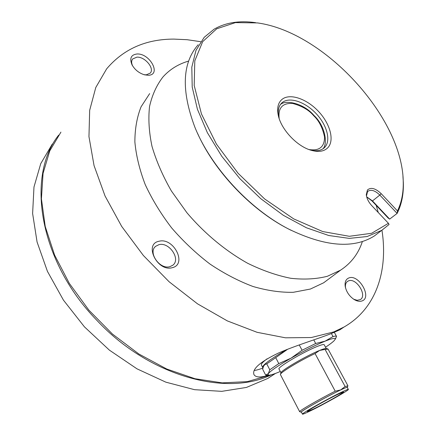 <?xml version="1.0" encoding="UTF-8"?>
<svg xmlns="http://www.w3.org/2000/svg" width="436" height="436" viewBox="0 0 436 436"><rect width="100%" height="100%" fill="white"/><g stroke="black" fill="none" stroke-linecap="round" stroke-linejoin="round"><path stroke-width="0.65" d="M338.26 394.155L343.524 392.035C344.663 392.34 323.806 404.085 313.026 409.235L307.326 411.568C305.925 411.415 327.589 399.207 338.26 394.155L343.524 392.035C344.663 392.34 323.806 404.085 313.026 409.235L307.326 411.568C305.925 411.415 327.589 399.207 338.26 394.155M309.778 411.175C305.255 413.361 302.818 414.353 302.48 414.167C300.66 413.998 328.253 398.45 341.748 392.073C345.868 390.111 348.064 389.228 348.342 389.419C349.737 389.833 323.447 404.641 309.778 411.175C323.447 404.641 349.737 389.833 348.342 389.419C348.064 389.228 345.868 390.111 341.748 392.073C328.253 398.45 300.66 413.998 302.48 414.167C302.818 414.353 305.255 413.361 309.778 411.175M279.024 369.025C276.658 367.744 303.472 351.847 317.223 346.457C321.414 344.783 323.735 344.2 324.182 344.718C323.735 344.2 321.414 344.783 317.223 346.457C303.472 351.847 276.658 367.744 279.024 369.025L280.958 372.753M347.241 387.386L347.225 387.359C346.942 387.146 344.74 388.018 340.614 389.969C327.109 396.297 299.554 411.862 301.396 412.085M315.07 353.558L319.561 350.451L325.087 349.421L345.11 386.503L340.761 389.882L335.219 391.185L315.07 353.558C299.946 360.545 279.601 372.933 280.408 374.568L299.63 411.666M347.83 385.865L345.11 386.503M328.106 349.138L325.087 349.421M347.312 387.517L347.432 387.255C347.198 387.015 344.969 387.893 340.761 389.882C327.065 396.297 299.145 412.08 301.205 412.2L301.467 412.222M335.219 391.185C319.61 398.984 298.153 411.388 299.646 411.693L299.755 411.737M327.774 348.925L326.417 348.517C325.708 348.233 323.425 348.876 319.561 350.451C306.165 355.798 279.798 371.232 280.882 373.025L280.506 374.246M324.21 344.778L326.204 348.457L324.182 344.718M335.142 339.437L336.548 336.418C336.211 335.993 335.033 336.036 333.022 336.548L325.098 341.159L315.697 343.481L302.077 350.266L291.035 358.163L278.806 363.597L269.791 369.766L268.298 373.641L268.293 375.189C269.83 375.418 273.579 374.295 279.541 371.815L280.304 371.494M325.529 347.214C329.709 344.445 332.592 342.255 334.183 340.647L335.262 339.143C335.573 337.687 332.183 338.358 325.098 341.159C315.283 345.192 303.93 350.86 291.035 358.163C278.555 365.39 270.974 370.551 268.298 373.641L265.649 375.074L266.592 375.123M269.791 369.766L266.756 363.886C264.565 364.207 263.219 366.027 262.706 369.347L265.649 375.074M278.806 363.597L275.716 357.656L266.756 363.886M287.749 349.182L275.716 357.656M302.077 350.266L299.238 344.93M336.548 336.418L334.314 332.325M333.022 336.548L331.365 333.513M315.697 343.481L313.767 339.889M268.472 375.216C260.635 377.718 255.807 377.532 253.981 374.655C251.899 369.069 260.036 361.869 278.397 353.067C295.94 345.372 318.683 338.614 331.485 333.469L339.933 329.78L344.026 327.016L333.802 331.9L311.299 337.535L285.444 337.807L257.087 332.308L227.336 320.907L197.519 303.838L169.048 281.7L143.351 255.469L121.682 226.404L105.032 195.949L94.04 165.56L88.96 136.626L89.674 110.308L95.778 87.505L106.651 68.844C123.459 49.055 145.842 39.142 173.795 39.098L187.088 39.703L200.658 41.687M60.926 132.124L49.764 150.9L43.066 173.348L41.415 198.821L45.219 226.426L54.587 255.049L69.335 283.411L88.906 310.176L112.444 334.063L138.811 353.961L166.754 369.014L194.941 378.71L222.158 382.868L247.326 381.625L270.5 374.987M137.008 53.993C149.984 53.17 161.707 75.085 148.251 75.27L144.42 74.801C138.964 73.085 134.833 69.76 132.021 64.822C129.372 58.359 131.034 54.745 137.008 53.993M143.945 74.665L146.24 74.85L150.246 73.123C154.862 68.468 144.888 56.544 136.899 57.143L132.675 58.953C131.345 60.708 131.318 63.007 132.593 65.836M159.096 241.239C173.686 237.26 187.442 264.374 172.302 267.671C157.412 272.189 143.482 243.877 159.096 241.239M169.92 266.658L172.841 265.202C181.06 259.207 169.179 241.735 158.944 244.661L155.657 246.307C147.624 252.379 159.832 269.884 169.92 266.658M348.969 277.906C358.91 273.961 372.393 297.679 361.951 300.96C359.667 301.734 357.068 301.254 354.152 299.516C349.296 296.218 346.309 291.809 345.192 286.283C344.674 281.885 345.933 279.089 348.969 277.906M353.683 299.216L357.16 300.29L360.185 299.657C367.657 295.815 356.463 277.639 348.658 280.822L347.71 281.264C345.846 282.528 345.11 284.708 345.519 287.809L345.525 287.858M329.79 278.206L323.637 282.8L310.383 289.046L293.259 292.305C280.631 292.567 267.197 290.621 252.951 286.468C238.481 281.035 224.126 273.541 209.89 263.987C196.015 253.381 183.273 241.359 171.653 227.919C160.949 213.918 152.142 199.486 145.237 184.619C139.575 169.806 136.119 155.576 134.871 141.929C134.893 128.876 136.959 117.17 141.073 106.809L149.668 93.604M362.381 241.539C358.397 253.676 351.144 263.208 340.609 270.135L327.403 276.266C316.4 279.084 304.181 279.759 290.752 278.288C276.805 275.514 262.445 270.511 247.675 263.284C225.57 250.945 204.451 233.424 186.853 212.659L171.413 191.006C162.797 175.997 156.328 161.113 151.995 146.354C148.976 131.977 148.164 118.652 149.57 106.384C152.175 94.939 156.644 85.129 162.971 76.959C169.876 69.302 178.433 64.005 188.646 61.078M267.061 358.812C262.794 362.043 260.902 364.104 261.393 364.981L262.597 367.325M286.73 349.579C270.451 359.122 262.418 365.057 262.635 367.401L263.072 367.69M254.106 370.524C256.123 370.289 259.077 369.461 262.973 368.049M376.197 205.372L378.252 212.512M381.958 230.213C388.209 270.473 376.453 308.503 344.026 327.016M372.088 201.018L372.491 200.92L389.664 219.106L388.165 218.049L372.088 201.018L366.681 196.919M389.664 219.106L397.12 213.417C401.611 204.544 403.687 194.314 403.349 182.722L402.951 176.444M255.6 22.661C239.489 20.367 225.641 22.547 214.06 29.217L204.217 37.3L195.96 50.418L191.807 67.182L192.211 87.053L197.41 109.223L207.373 132.68L221.75 156.246L239.871 178.651L260.793 198.702L283.378 215.335L306.421 227.766L328.728 235.5L349.252 238.383L367.139 236.535L381.762 230.339L389.059 224.48L388.432 223.287L371.668 233.271L349.345 236.296L322.733 231.554L293.706 218.888L264.636 198.947L238.078 173.266L216.409 144.06L201.443 113.932L194.194 85.461L194.799 60.838L202.675 41.649L216.692 28.803L235.445 22.612L257.442 22.917C323.953 31.866 402.292 117.001 403.229 181.392C403.556 192.494 401.632 202.337 397.469 210.926L381.222 193.709C375.5 188.27 370.911 187.022 367.45 189.965L366.284 194.685C366.703 198.429 368.54 202.091 371.794 205.672L388.432 223.287M381.222 193.709L379.805 195.072C375.347 190.728 371.505 189.382 368.278 191.039L367.51 191.753L366.469 196.009M327.698 147.859C334.804 140.692 330.237 123.748 318.367 111.273C306.601 98.7 289.755 92.95 281.972 99.424C278.097 102.771 276.844 107.986 278.223 115.077C280.833 128.903 296.398 145.831 310.383 150.049C318.013 152.366 323.785 151.635 327.698 147.859M309.942 149.902C315.757 151.39 320.351 150.84 323.725 148.256L324.607 147.461C331.246 140.828 327.049 125.083 316.024 113.485C305.091 101.806 289.433 96.52 282.228 102.569L281.934 102.82C278.571 105.975 277.514 110.744 278.757 117.115L278.855 117.562M397.469 210.926L397.12 213.417L379.805 195.072L372.491 200.92L366.654 196.816M198.189 44.734C182.243 62.92 181.093 90.301 194.745 126.871C210.686 166.874 249.354 208.931 288.757 229.107C324.891 246.672 353.362 248.994 374.175 236.078L379.734 231.876M197.59 133.411C214.436 171.25 250.94 209.7 287.94 228.698L291.177 230.35M271.405 374.764C226.993 396.82 149.744 376.84 97.037 320.515C38.591 260.646 26.046 175.708 58.702 135.095M52.276 144.093L40.75 163.636L33.981 187.011L32.618 213.482L37.076 242.024L47.448 271.388L63.46 300.153L84.442 326.858L109.382 350.13L136.991 368.834L165.854 382.165L194.543 389.68L221.771 391.343L246.444 387.435L267.726 378.486L275.459 373.429M279.182 118.592C277.928 108.019 282.381 102.961 292.545 103.419C302.017 105.992 309.059 110.085 313.68 115.704C318.934 120.576 322.558 127.683 324.548 137.024C324.52 146.976 319.315 151.145 308.928 149.543M302.47 414.146L301.314 411.927M348.342 389.419L347.225 387.359L348.342 389.419M347.873 385.675L328.074 349.083M347.432 387.255L347.879 385.686M301.205 412.2L299.657 411.704M335.262 339.143L335.802 338.271M268.293 375.189L265.737 375.096M323.637 282.8L340.609 270.135M347.71 281.264L347.22 281.623M345.519 287.809L345.192 286.283M155.657 246.307L155.009 246.95M132.675 58.953L132.451 59.247M132.386 65.487L132.021 64.822M366.469 195.966L366.284 194.685M281.046 103.73L281.934 102.82M278.757 117.115L278.223 115.077M367.837 191.399L368.278 191.039M374.175 236.078L381.762 230.339M287.94 228.698L288.757 229.107M403.229 181.392L403.349 182.722M274.936 373.625L267.726 378.486M322.727 148.949C327.834 144.932 325.823 126.467 313.969 115.453C303.282 102.727 284.659 99.55 280.272 104.749"/></g></svg>

